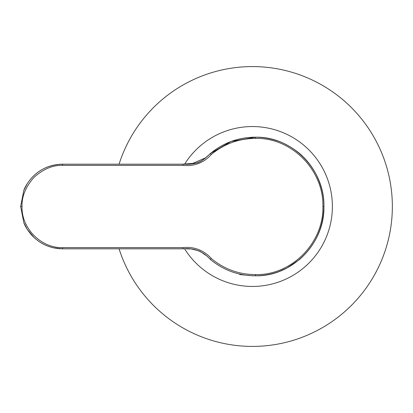 <?xml version="1.0" encoding="UTF-8"?>
<svg xmlns="http://www.w3.org/2000/svg" width="413" height="413" viewBox="0 0 413 413"><rect width="100%" height="100%" fill="white"/><g stroke="black" fill="none" stroke-linecap="round" stroke-linejoin="round"><path stroke-width="0.62" d="M119.078 164.173A139.914 139.914 0 0 1 391.617 220.81A139.914 139.914 0 0 1 119.078 248.827M184.611 248.832A79.952 79.952 0 0 0 322.352 245.281A79.952 79.952 0 0 0 252.436 126.548A79.952 79.952 0 0 0 184.611 164.167M27.268 229.339L23.835 222.69L20.65 206.5L23.825 190.331L27.268 183.661C35.482 171.24 47.232 164.746 62.518 164.173L62.693 165.37C52.833 165.019 43.226 169.056 33.871 177.487C25.616 186.955 21.667 196.624 22.023 206.5C21.29 228.152 41.037 248.332 62.693 247.63L62.518 248.827C47.541 248.414 35.792 241.915 27.268 229.339L34.042 237.521M41.677 169.789L40.975 170.208M41.114 242.88L44.129 244.527M53.489 247.826L61.976 248.822M23.835 222.69C25.064 226.226 27.681 230.377 31.693 235.147C40.076 244.057 50.355 248.616 62.518 248.827L182.897 248.827C193.836 247.717 202.995 251.254 210.377 259.447C202.964 251.29 193.805 247.754 182.897 248.827L183.073 247.63C194.11 246.385 204.037 250.371 211.327 258.528C224.213 269.168 238.957 274.521 255.554 274.593C291.666 275.471 323.792 242.859 322.899 206.5C323.813 170.187 291.624 137.493 255.554 138.407C238.915 138.489 224.176 143.843 211.327 154.467C204.043 162.624 194.115 166.615 183.073 165.37L182.892 164.173M255.554 274.593L255.379 275.791C238.466 275.714 223.464 270.262 210.377 259.447L210.372 259.447C223.495 270.272 238.497 275.724 255.379 275.791C292.032 276.751 324.917 243.407 323.921 206.5C324.85 169.552 292.105 136.264 255.379 137.209L231.135 141.458L210.377 153.548C203.908 159.439 199.03 165.205 182.897 164.173L62.518 164.173C50.355 164.384 40.076 168.943 31.693 177.853C27.686 182.618 25.059 186.779 23.825 190.331M211.327 154.467L210.227 153.682M205.462 157.864L191.606 163.93M190.197 164.033L186.273 164.162M211.327 258.528L210.222 259.318M205.462 255.136L200.481 251.553M199.211 250.913L191.611 249.07M190.186 248.967L186.268 248.838M252.586 275.791L239.659 274.573M62.693 165.37L183.073 165.37M20.65 206.5L22.023 206.5M62.693 247.63L183.073 247.63M255.554 138.407L255.379 137.209C238.471 137.286 223.469 142.733 210.382 153.548C203.939 159.232 201.389 161.726 196.32 163.125L182.897 164.173M322.899 206.5L323.921 206.5C324.06 195.695 321.397 184.874 315.93 174.033C311.681 166.005 306.57 160.063 303.08 156.744C298.232 151.473 286.188 143.394 276.565 140.601C269.679 138.35 262.616 137.219 255.384 137.209M254.811 137.209L252.488 137.209M255.384 275.791C263.571 275.781 271.506 274.34 279.188 271.475L287.066 267.944L299.162 259.808C315.238 245.75 323.487 227.981 323.921 206.5"/></g></svg>

